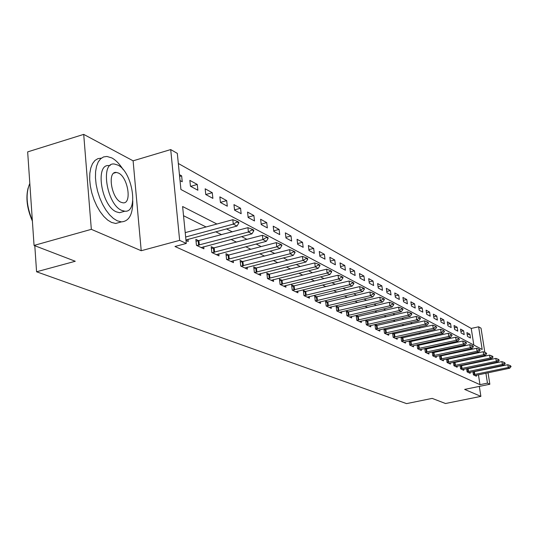 <?xml version="1.0" encoding="UTF-8"?>
<svg xmlns="http://www.w3.org/2000/svg" width="538" height="538" viewBox="0 0 538 538"><rect width="100%" height="100%" fill="white"/><g stroke="black" fill="none" stroke-linecap="round" stroke-linejoin="round"><path stroke-width="0.81" d="M473.817 345.04L471.234 328.436L478.618 326.795L481.026 328.18L484.832 352.343M488.04 372.747L489.849 384.24L464.644 389.404L480.885 396.371L445.511 403.513L432.169 398.389L406.58 403.614L36.577 271.784L75.266 261.26L34.055 245.429L27.66 151.884L83.706 134.386L91.332 229.336L141.218 250.728L179.645 240.358L170.714 149.577L177.318 153.377L180.916 189.49L482.183 349.485L478.618 326.795M141.218 250.728L133.108 160.822L83.706 134.386M133.108 160.822L170.714 149.577M471.234 328.436L178.327 163.478M480.885 396.371L479.331 386.398M34.055 245.429L91.332 229.336M180.028 180.573L182.234 181.763L181.642 175.872L179.436 174.662M190.445 186.215L197.87 190.244L197.271 184.46L189.853 180.385L190.445 186.215M205.751 194.514L212.88 198.381L212.275 192.705L205.153 188.791L205.751 194.514M220.452 202.483L227.298 206.195L226.693 200.627L219.847 196.861L220.452 202.483M234.575 210.143L241.159 213.714L240.553 208.24L233.963 204.622L234.575 210.143M248.159 217.507L254.501 220.943L253.889 215.563L247.547 212.08L248.159 217.507M261.239 224.595L267.346 227.904L266.727 222.618L260.621 219.262L261.239 224.595M273.835 231.421L279.72 234.615L279.101 229.417L273.217 226.182L273.835 231.421M285.974 238.004L291.65 241.078L291.031 235.967L285.355 232.853L285.974 238.004M297.682 244.353L303.163 247.319L302.538 242.295L297.063 239.289L297.682 244.353M308.987 250.479L314.273 253.344L313.654 248.401L308.368 245.496L308.987 250.479M319.902 256.397L325.006 259.168L324.387 254.299L319.283 251.488L319.902 256.397M330.446 262.114L335.382 264.79L334.764 259.995L329.828 257.285L330.446 262.114M340.648 267.642L345.423 270.231L344.797 265.51L340.023 262.887L340.648 267.642M350.514 272.988L355.134 275.496L354.515 270.849L349.888 268.307L350.514 272.988M360.056 278.166L364.535 280.594L363.917 276.014L359.438 273.553L360.056 278.166M369.31 283.176L373.641 285.53L373.022 281.018L368.691 278.637L369.31 283.176M378.268 288.038L382.471 290.312L381.852 285.866L377.649 283.56L378.268 288.038M386.95 292.746L391.025 294.952L390.413 290.574L386.338 288.334L386.95 292.746M395.376 297.312L399.33 299.458L398.719 295.133L394.764 292.961L395.376 297.312M403.554 301.744L407.387 303.822L406.775 299.558L402.942 297.453L403.554 301.744M411.483 306.041L415.215 308.066L414.603 303.862L410.877 301.811L411.483 306.041M419.189 310.224L422.814 312.181L422.209 308.039L418.584 306.048L419.189 310.224M426.681 314.279L430.198 316.189L429.593 312.094L426.076 310.164L426.681 314.279M433.958 318.227L437.374 320.076L436.775 316.041L433.352 314.158L433.958 318.227M441.032 322.06L444.361 323.863L443.763 319.881L440.434 318.052L441.032 322.06M447.912 325.793L451.153 327.548L450.555 323.614L447.32 321.832L447.912 325.793M454.61 329.424L457.764 331.132L457.172 327.245L454.018 325.517L454.61 329.424M461.133 332.955L464.2 334.623L463.615 330.783L460.541 329.101L461.133 332.955M467.482 336.398L470.474 338.019L469.882 334.233L466.897 332.592L467.482 336.398M216.915 224.016L182.617 206.525L186.289 243.445L174.971 246.485L479.977 384.67L478.437 374.751M477.852 370.985L477.798 370.635M477.199 366.802L477.139 366.391M476.527 362.491L476.46 362.027M471.08 359.061L470.313 358.678M464.449 355.759L463.588 355.329M457.623 352.356L456.668 351.879M450.609 348.859L449.546 348.328M443.386 345.255L442.209 344.67M435.948 341.549L434.664 340.91M428.295 337.729L426.876 337.03M420.4 333.795L418.86 333.029M412.263 329.74L410.581 328.906M403.87 325.557L402.047 324.649M395.208 321.24L393.231 320.258M386.264 316.781L384.125 315.719M377.03 312.181L374.717 311.025M367.481 307.42L364.986 306.176M357.609 302.497L354.925 301.159M347.393 297.406L344.502 295.961M336.815 292.134L333.701 290.581M325.86 286.673L322.511 285.005M314.501 281.011L310.903 279.215M302.719 275.133L298.859 273.21M290.486 269.04L286.344 266.976M277.783 262.705L273.338 260.486M264.575 256.122L259.807 253.748M250.836 249.269L245.725 246.72M236.532 242.14L231.044 239.41M221.622 234.709L215.738 231.777M206.081 226.962L183.532 215.718M185.993 240.452L188.213 241.488L187.984 239.255M198.878 240.809L195.852 239.363L196.457 245.341L203.915 248.832L203.694 246.68M214.151 248.058L211.212 246.666L211.824 252.53L218.979 255.873L218.758 253.795M226.148 255.463L228.832 255.019L225.953 253.674L226.572 259.424L233.445 262.638L233.223 260.634M242.887 261.717L240.116 260.399L240.742 266.048L247.346 269.135L247.13 267.198M256.424 268.153L253.734 266.868L254.36 272.416L260.715 275.389L260.5 273.512M269.451 274.34L266.841 273.096L267.467 278.543L273.586 281.408L273.371 279.585M279.639 280.681L282.026 280.291L279.451 279.094L280.083 284.447L285.974 287.198L285.765 285.436M294.084 286.041L291.609 284.864L292.242 290.13L297.924 292.786L297.716 291.078M305.739 291.583L303.331 290.433L303.963 295.611L309.444 298.173L309.236 296.512M316.99 296.929L314.636 295.806L315.268 300.897L320.561 303.371L320.359 301.757M327.844 302.087L325.551 300.998L326.189 306.001L331.294 308.388L331.092 306.821M338.335 307.07L336.102 306.008L336.734 310.93L341.67 313.237L341.469 311.717M346.472 312.208L348.496 311.879L346.29 310.85L346.923 315.698L351.697 317.931L351.502 316.445M358.281 316.546L356.149 315.537L356.781 320.305L361.401 322.464L361.206 321.025M367.77 321.058L365.692 320.07L366.317 324.764L370.79 326.855L370.601 325.45M375.094 325.719L376.983 325.416L374.925 324.454L375.551 329.081L379.882 331.105L379.694 329.74M383.883 328.785L384.502 333.264L388.692 335.228L388.51 333.89M385.86 329.653L383.984 328.758M392.558 332.975L393.164 337.319L397.232 339.222L397.051 337.918M394.488 333.748L392.76 332.928M400.978 337.037L401.57 341.247L405.517 343.096L405.336 341.818M401.113 337.999L402.875 337.723L401.267 336.97M409.142 340.971L409.727 345.06L413.554 346.849L413.372 345.604M410.965 341.583L409.512 340.89M417.064 344.791L417.636 348.759L421.355 350.5L421.18 349.283M418.84 345.322L417.515 344.69M424.758 348.496L425.323 352.35L428.927 354.038L428.752 352.854L427.3 353.278M424.865 349.209L426.513 348.954L425.282 348.382M432.229 352.094L432.781 355.84L436.291 357.481L436.116 356.317M432.323 352.733L433.937 352.484L432.821 351.966M439.492 355.591L440.03 359.229L443.44 360.823L443.272 359.687M441.14 355.914L440.151 355.45M446.553 358.987L447.085 362.531L450.393 364.078L450.232 362.968M448.161 359.25L447.273 358.833M453.42 362.282L453.938 365.732L457.159 367.239L456.997 366.149M454.987 362.498L454.193 362.121M460.098 365.497L460.609 368.853L463.743 370.319L463.581 369.25M460.158 365.88L461.644 365.645L460.925 365.315M466.594 368.617L467.098 371.886L470.151 373.318L469.99 372.269M466.648 368.947L468.107 368.718L467.475 368.429M472.929 371.657L473.42 374.845L476.392 376.23L476.238 375.208M474.381 371.711L473.85 371.462M34.795 245.711L36.577 271.784M489.849 384.24L487.462 383.13L485.901 373.197M479.977 384.67L487.462 383.13M186.289 243.445L179.645 240.358M485.31 355.369L485.41 356.008M486.036 359.996L486.11 360.46M486.722 364.374L486.789 364.784M487.394 368.624L487.448 368.974M478.598 357.461L477.838 357.071M472.055 354.125L471.207 353.688M465.33 350.695L464.381 350.211M458.403 347.165L457.354 346.627M451.281 343.526L450.118 342.935M443.944 339.787L442.673 339.142M436.385 335.934L434.993 335.221M428.598 331.966L427.078 331.186M420.568 327.871L418.914 327.023M412.29 323.647L410.487 322.726M403.742 319.29L401.792 318.294M394.912 314.784L392.801 313.708M385.8 310.137L383.513 308.973M376.371 305.328L373.91 304.078M366.627 300.359L363.97 299.007M356.539 295.214L353.681 293.761M346.095 289.888L343.022 288.321M335.275 284.373L331.966 282.685M324.058 278.65L320.507 276.841M312.417 272.719L308.604 270.775M300.332 266.559L296.243 264.467M287.783 260.157L283.391 257.917M274.73 253.499L270.022 251.098M261.152 246.579L256.101 243.996M247.016 239.37L241.596 236.606M232.281 231.851L226.464 228.885M485.31 369.424L485.256 369.075M484.651 365.235L484.59 364.825M483.978 360.917L483.904 360.447M179.618 176.464L181.642 175.872M467.24 334.818L469.882 334.233M460.891 331.388L463.615 330.783M454.375 327.871L457.172 327.245M447.683 324.259L450.555 323.614M440.804 320.547L443.763 319.881M433.736 316.734L436.775 316.041M426.466 312.813L429.593 312.094M418.981 308.785L422.209 308.039M411.281 304.636L414.603 303.862M403.352 300.365L406.775 299.558M395.188 295.967L398.719 295.133M386.768 291.441L390.413 290.574M378.093 286.774L381.852 285.866M369.142 281.959L373.022 281.018M359.902 276.996L363.917 276.014M350.366 271.872L354.515 270.849M340.507 266.579L344.797 265.51M330.319 261.118L334.764 259.995M319.78 255.463L324.387 254.299M308.879 249.625L313.654 248.401M297.588 243.573L302.538 242.295M285.893 237.312L291.031 235.967M273.761 230.829L279.101 229.417M261.179 224.104L266.727 222.618M248.119 217.13L253.889 215.563M234.548 209.887L240.553 208.24M220.439 202.362L226.693 200.627M205.785 194.534L212.275 192.705M190.681 186.343L197.271 184.46M238.852 222.927L238.771 222.187L236.935 221.219L237.016 221.959L238.852 222.927L236.982 226.054L185.946 239.975M185.65 237.009L233.297 224.131L232.813 219.699L236.935 221.219M185.213 232.631L232.813 219.699M236.982 226.054L233.297 224.131L237.016 221.959M253.795 230.809L253.707 230.082L251.952 229.154L252.033 229.881L253.795 230.809L251.939 233.855L201.225 247.574M196.834 245.516L248.408 232.012L247.917 227.661L251.952 229.154M196.047 241.28L247.917 227.661M251.939 233.855L248.408 232.012L252.033 229.881M268.119 238.361L268.032 237.648L266.344 236.76L266.431 237.466L268.119 238.361L266.276 241.333L216.37 254.656M212.154 252.685L262.894 239.565L262.396 235.301L266.344 236.76M211.407 248.516L262.396 235.301M266.276 241.333L262.894 239.565L266.431 237.466M281.858 245.604L281.777 244.911L280.157 244.057L280.237 244.75L281.858 245.604L280.036 248.502L230.91 261.455M226.861 259.558L276.781 246.808L276.29 242.625L280.157 244.057M229.282 259.155L228.832 255.019L276.29 242.625M280.036 248.502L276.781 246.808L280.237 244.75M295.053 252.564L294.972 251.878L293.418 251.058L293.499 251.744L295.053 252.564L293.244 255.395L244.884 267.985M240.99 266.162L290.123 253.768L289.626 249.659L293.418 251.058M240.311 262.14L289.626 249.659M293.244 255.395L290.123 253.768L293.499 251.744M32.394 221.098C27.055 208.926 25.636 197.876 28.124 187.957M29.819 183.438C25.494 193.451 26.335 205.785 32.347 220.432M123.162 169.605C119.638 164.003 115.852 160.109 111.817 157.916L106.941 156.45L103.565 156.928L100.626 158.771L98.246 161.918L96.544 166.249L95.596 171.588L95.448 177.708L96.12 184.339L97.58 191.185L99.765 197.937L102.57 204.305L105.878 209.988L109.53 214.763L113.363 218.415L117.217 220.795L121.42 221.871C129.107 221.34 132.886 214.319 132.772 200.788M101.272 158.165L97.876 158.649L94.917 160.499L92.516 163.646L90.794 167.977L89.826 173.31L89.671 179.423L90.337 186.047L91.79 192.88L93.975 199.618L96.786 205.967L100.102 211.642L103.767 216.397L107.62 220.035L111.487 222.409L115.71 223.472L120.774 222.053M123.222 211.663L119.544 212.705L116.457 211.898C101.379 206.148 94.688 163.364 109.12 165.61L110.431 165.213M117.788 165.058L114.359 164.036C100.001 161.763 106.726 204.608 121.729 210.398L124.809 211.212C138.939 212.927 132.57 171.703 117.788 165.058M121.023 202.275L123.047 202.826C132.173 203.996 128.037 177.244 118.481 173.061L116.316 172.422C107.089 171.023 111.379 198.441 121.023 202.275M307.736 259.249L307.655 258.583L306.162 257.789L306.243 258.462L307.736 259.249L305.94 262.013L258.314 274.266M254.568 272.517L302.941 260.453L302.443 256.418L306.162 257.789M253.929 268.563L302.443 256.418M305.94 262.013L302.941 260.453L306.243 258.462M319.935 265.685L319.854 265.026L318.415 264.266L318.496 264.925L319.935 265.685L318.153 268.381L271.246 280.311M267.642 278.63L315.268 266.875L314.77 262.914L318.415 264.266M267.03 274.736L314.77 262.914M318.153 268.381L315.268 266.875L318.496 264.925M331.677 271.872L331.596 271.226L330.211 270.493L330.292 271.145L331.677 271.872L329.908 274.514L283.701 286.135M280.231 284.515L327.131 273.062L326.633 269.175L330.211 270.493M282.477 284.145L282.026 280.291L326.633 269.175M329.908 274.514L327.131 273.062L330.292 271.145M342.982 277.837L342.901 277.198L341.569 276.498L341.65 277.131L342.982 277.837L341.233 280.419L295.705 291.751M292.356 290.184L338.55 279.02L338.059 275.2L341.569 276.498M291.798 286.418L338.059 275.2M341.233 280.419L338.55 279.02L341.65 277.131M353.883 283.587L353.802 282.961L352.511 282.282L352.598 282.907L353.883 283.587L352.148 286.108L307.279 297.158M304.051 295.651L349.565 284.763L349.068 281.004L352.511 282.282M303.513 291.946L349.068 281.004M352.148 286.108L349.565 284.763L352.598 282.907M364.394 289.128L364.313 288.509L363.069 287.857L363.157 288.476L364.394 289.128L362.673 291.603L318.449 302.383M315.329 300.924L360.184 290.298L359.687 286.606L363.069 287.857M314.817 297.279L359.687 286.606M362.673 291.603L360.184 290.298L363.157 288.476M374.542 294.474L374.461 293.869L373.258 293.237L373.345 293.842L374.542 294.474L372.834 296.902L329.236 307.427M326.223 306.021L370.426 295.644L369.936 292.006L373.258 293.237M325.732 302.423L369.936 292.006M372.834 296.902L370.426 295.644L373.345 293.842M384.34 299.646L384.26 299.047L383.096 298.435L383.184 299.034L384.34 299.646L382.646 302.02L339.653 312.296M336.748 310.937L380.326 300.803L379.828 297.225L383.096 298.435M336.277 307.4L379.828 297.225M382.646 302.02L380.326 300.803L383.184 299.034M393.809 304.636L393.729 304.051L392.605 303.459L392.686 304.044L393.809 304.636L392.128 306.963L349.727 317.01M346.923 315.692L389.882 305.792L389.391 302.269L392.605 303.459M348.954 315.369L348.496 311.879L389.391 302.269M392.128 306.963L389.882 305.792L392.686 304.044M402.962 309.464L402.881 308.886L401.799 308.314L401.879 308.893L402.962 309.464L401.301 311.744L359.478 321.569M356.781 320.292L399.129 310.608L398.638 307.144L401.799 308.314M356.324 316.862L398.638 307.144M401.301 311.744L399.129 310.608L401.879 308.893M411.819 314.131L411.731 313.567L410.689 313.008L410.77 313.58L411.819 314.131L410.171 316.371L368.907 325.974M366.317 324.737L408.066 315.275L407.575 311.858L410.689 313.008M365.86 321.361L407.575 311.858M410.171 316.371L408.066 315.275L410.77 313.58M420.386 318.651L420.306 318.092L419.29 317.554L419.371 318.119L420.386 318.651L418.752 320.85L378.039 330.245M375.551 329.048L416.721 319.787L416.23 316.425L419.29 317.554M377.434 328.745L376.983 325.416L416.23 316.425M418.752 320.85L416.721 319.787L419.371 318.119M428.685 323.029L427.623 321.959L428.685 323.029L427.071 325.181L386.889 334.387M384.495 333.217L425.094 324.152L424.61 320.843L427.623 321.959M384.038 329.942L424.61 320.843M427.071 325.181L425.094 324.152L427.703 322.511M436.728 327.265L435.699 326.223L436.728 327.265L435.128 329.384L395.47 338.395M393.157 337.259L433.218 328.388L432.734 325.127L435.699 326.223M392.706 334.031L432.734 325.127M435.128 329.384L433.218 328.388L435.78 326.768M444.522 331.381L443.52 330.359L444.522 331.381L442.935 333.459L403.789 342.282M401.563 341.179L441.086 332.491L440.602 329.276L443.52 330.359M403.325 340.904L402.875 337.723L440.602 329.276M442.935 333.459L441.086 332.491L443.601 330.89M452.088 335.362L451.113 334.367L452.088 335.362L450.508 337.407L411.859 346.055M409.714 344.986L448.712 336.472L448.235 333.304L451.113 334.367M409.27 341.845L448.235 333.304M450.508 337.407L448.712 336.472L451.194 334.892M459.425 339.236L458.477 338.254L459.425 339.236L457.858 341.24L419.694 349.72M417.623 348.678L456.116 340.332L455.639 337.212L458.477 338.254M417.179 345.584L455.639 337.212M457.858 341.24L456.116 340.332L458.551 338.779M466.547 342.988L465.619 342.034L466.547 342.988L464.993 344.966L428.759 352.854M425.309 352.262L463.305 344.078L462.828 340.998L465.619 342.034M426.957 352.007L426.513 348.954L462.828 340.998M464.993 344.966L463.305 344.078L465.7 342.545M473.46 346.633L472.559 345.699L473.46 346.633L471.927 348.577L434.691 356.734M432.767 355.746L470.279 347.716L469.815 344.683L472.559 345.699M434.381 355.49L433.937 352.484L469.815 344.683M471.927 348.577L470.279 347.716L472.64 346.203M480.178 350.177L479.304 349.263L480.178 350.177L478.659 352.087L441.873 360.09M440.017 359.128L477.058 351.253L476.594 348.261L479.304 349.263M439.58 356.163L476.594 348.261M478.659 352.087L477.058 351.253L479.385 349.761M486.708 353.621L485.861 352.72L486.708 353.621L485.202 355.504L448.86 363.358M447.065 362.424L483.649 354.69L483.185 351.731L485.861 352.72M446.627 359.492L483.185 351.731M485.202 355.504L483.649 354.69L485.935 353.217M493.064 356.97L492.23 356.089L493.064 356.97L491.571 358.819L455.652 366.533M453.917 365.618L490.057 358.032L489.593 355.114L492.23 356.089M453.487 362.726L489.593 355.114M491.571 358.819L490.057 358.032L492.31 356.573M499.237 360.231L498.43 359.364L499.237 360.231L497.758 362.047L462.263 369.626M460.589 368.732L496.285 361.28L495.828 358.402L498.43 359.364M462.081 368.503L461.644 365.645L495.828 358.402M497.758 362.047L496.285 361.28L498.504 359.841M505.249 363.399L504.462 362.551L505.249 363.399L503.783 365.188L468.692 372.632M467.078 371.765L502.351 364.441L501.893 361.603L504.462 362.551M468.544 371.536L468.107 368.718L501.893 361.603M503.783 365.188L502.351 364.441L504.536 363.022M511.1 366.486L510.333 365.652L511.1 366.486L509.647 368.248L474.96 375.564M473.4 374.717L508.255 367.521L507.798 364.717L510.333 365.652M472.969 371.933L507.798 364.717M509.647 368.248L508.255 367.521L510.407 366.116M199.349 245.093L198.905 240.795M198.623 245.241L198.186 240.95M214.622 252.268L214.178 248.052M213.909 252.416L213.465 248.2M228.583 259.296L228.132 255.16M243.364 265.765L242.914 261.71M242.678 265.906L242.228 261.845M256.908 272.127L256.451 268.139M256.229 272.262L255.779 268.28M269.935 278.247L269.477 274.333M269.269 278.381L268.818 274.467M281.825 284.272L281.374 280.426M294.568 289.821L294.111 286.034M293.93 289.948L293.472 286.162M306.223 295.295L305.766 291.576M305.591 295.416L305.133 291.697M317.474 300.574L317.01 296.922M316.848 300.695L316.391 297.043M328.328 305.678L327.871 302.08M327.716 305.792L327.259 302.195M338.819 310.601L338.362 307.064M338.214 310.722L337.756 307.178M348.362 315.476L347.904 311.993M358.759 319.969L358.308 316.539M358.173 320.083L357.723 316.653M368.248 324.427L367.797 321.051M367.676 324.535L367.219 321.159M376.869 328.853L376.412 325.524M386.338 332.921L385.88 329.646M385.773 333.029L385.322 329.747M394.959 336.976L394.509 333.748M394.408 337.077L393.957 333.849M402.78 341.005L402.33 337.817M411.435 344.717L410.992 341.576M410.897 344.811L410.454 341.677M419.31 348.416L418.867 345.315M418.779 348.51L418.335 345.416M426.432 352.101L425.988 349.048M433.87 355.584L433.426 352.578M441.604 358.88L441.16 355.914M441.093 358.974L440.649 356.001M448.618 362.182L448.181 359.25M448.114 362.269L447.677 359.337M455.444 365.383L455.007 362.491M454.946 365.47L454.509 362.578M461.591 368.591L461.153 365.732M468.06 371.624L467.623 368.806M474.832 374.495L474.402 371.711M474.355 374.576L473.924 371.792M113.814 173.169L116.316 172.422M119.544 212.705L124.809 211.212M121.42 221.871L115.71 223.472"/></g></svg>
